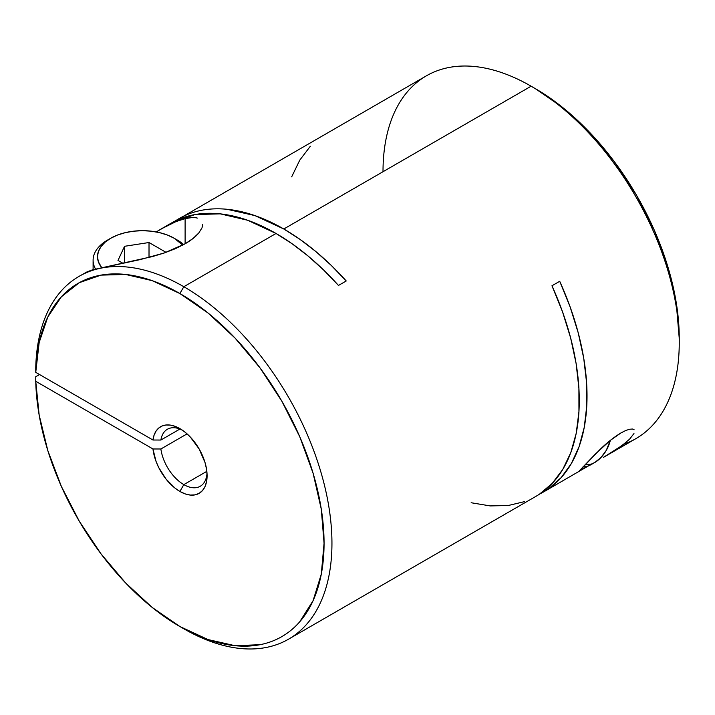 <?xml version="1.0" encoding="UTF-8"?>
<svg xmlns="http://www.w3.org/2000/svg" width="715" height="715" viewBox="0 0 715 715"><rect width="100%" height="100%" fill="white"/><g stroke="black" fill="none" stroke-linecap="round" stroke-linejoin="round"><path stroke-width="1.07" d="M155.941 232.098L166.309 226.11L176.078 221.561L185.114 218.62L185.114 243.806L185.114 218.62L191.843 217.601M202.783 224.26L202.023 227.799L198.806 232.965L193.13 238.408L185.248 243.726L175.461 248.65L164.307 252.967L152.34 256.605L92.387 269.877L83.405 274.051M629.584 439.162L633.973 433.549L629.584 439.162L621.871 445.642L603.38 457.412L635.867 438.653A209.477 120.942 -120 0 0 667.971 270.797A209.477 120.942 -120 0 0 531.129 86.202L283.801 228.997A209.477 120.942 60 0 1 346.23 280.977L338.472 285.446A209.477 120.942 -120 0 0 276.044 233.474L183.818 286.715A209.477 120.942 -120 0 0 35.75 367.787L35.75 372.345A203.909 117.725 60 0 1 179.885 293.543L183.818 286.715L179.885 293.543A203.909 117.725 60 0 1 324.065 543.275A203.909 117.725 60 0 1 179.885 626.519L183.818 628.798A209.477 120.942 -120 0 0 331.948 543.275A209.477 120.942 -120 0 0 183.818 286.715A209.477 120.942 60 0 1 320.669 471.31A209.477 120.942 60 0 1 288.556 639.174L535.884 496.38A209.477 120.942 -120 0 0 551.962 285.768L559.72 281.29A209.477 120.942 60 0 1 543.641 491.902L588.803 465.706L579.4 470.756L595.398 453.989L610.44 440.288L621.031 432.888L625.688 430.528L629.558 429.241L632.418 429.027L634.116 429.778L633.052 429.161M603.38 457.412L617.063 449.011L626.099 442.326M179.063 218.62C185.936 214.652 193.425 211.881 201.505 210.308C209.593 208.744 218.129 208.396 227.12 209.289L254.906 215.599L283.801 228.997L531.129 86.202A209.477 120.942 -120 0 0 426.39 75.826L175.255 220.989A209.477 120.942 60 0 1 179.063 218.62A209.477 120.942 60 0 1 283.801 228.997L299.88 239.293L315.771 251.483L331.277 265.435L346.23 280.977L338.472 285.446L323.529 269.913L308.013 255.961L292.122 243.77L276.044 233.474L183.818 286.715A209.477 120.942 60 0 0 79.088 276.348A209.477 120.942 60 0 0 35.75 367.787L35.75 372.345L152.956 440.011L160.884 440.038L179.948 429.027L160.884 440.038A32.899 18.992 60 0 1 167.373 429.259A32.899 18.992 60 0 1 181.932 429.885A32.899 18.992 -120 0 0 160.884 440.038L152.956 440.011A38.476 22.21 60 0 1 179.885 428.616L179.885 428.616A38.476 22.21 60 0 1 207.091 475.734A38.476 22.21 60 0 1 179.885 491.446L183.818 484.618A32.899 18.992 -120 0 0 207.01 473.33A32.899 18.992 60 0 1 200.272 486.254A32.899 18.992 60 0 1 183.818 484.618L206.841 471.337L183.818 484.618A32.899 18.992 60 0 1 160.884 448.993L187.062 433.88L160.884 448.993A32.899 18.992 -120 0 0 183.818 484.618L179.885 491.446L175.05 488.157L166.005 479.032L158.703 467.521L156.004 461.309L152.956 448.966L35.75 381.292L39.173 415.111L47.816 450.584L61.365 486.415L79.311 521.262L100.994 553.839L125.599 582.931L152.232 607.464L179.885 626.519L208.011 639.559L235.056 645.708L259.983 644.707C267.857 643.178 275.141 640.488 281.835 636.618C288.529 632.757 294.509 627.797 299.764 621.746L313.09 600.654L321.294 574.154L324.065 543.275L321.294 509.196L313.09 473.223L299.764 436.749L281.835 401.169L259.983 367.85L235.056 338.07L208.011 312.982L179.885 293.543L152.232 280.664L125.599 274.453L100.994 275.132L79.311 282.666L61.365 296.796L47.816 316.977L39.173 342.476L35.75 372.345L152.956 440.011L154.074 435.203L156.004 431.19L158.703 428.088L162.073 426.006L166.005 425.005L170.376 425.112L175.05 426.328L179.885 428.616L185.194 432.289L190.297 437.017L199.119 448.922L205.017 462.525L206.564 469.308L207.091 475.734L206.564 481.561L205.017 486.566L202.506 490.544L199.119 493.35L194.998 494.878L190.297 495.066L185.194 493.904L179.885 491.446A38.476 22.21 60 0 1 152.956 448.966L160.884 448.993L152.956 448.966L35.75 381.292L35.75 376.742L39.566 374.544L35.75 376.742L35.75 381.292A203.909 117.725 60 0 0 179.876 626.519A203.909 117.725 60 0 1 179.876 626.519L183.818 628.798A209.477 120.942 -120 0 0 183.818 628.798L183.818 628.798A209.477 120.942 60 0 0 288.556 639.174M623.82 444.167A209.477 120.942 -120 0 0 623.829 444.167A209.477 120.942 60 0 0 679.25 342.762L679.25 338.213A203.909 117.725 -120 0 0 535.07 88.481L562.955 107.724L589.795 132.534L614.569 161.974L636.332 194.918L654.27 230.132L667.712 266.293L676.14 302.016L679.25 338.436M543.641 491.902A209.477 120.942 60 0 1 539.691 494.011L548.879 488.56L561.239 477.549L571.374 463.49L579.096 446.643L584.253 427.32L586.774 405.87L586.595 382.677L583.717 358.17L578.212 332.788L570.159 307.012L559.72 281.29L551.962 285.768L562.517 311.803L570.624 337.891L576.12 363.551L578.909 388.308L578.944 411.697L576.219 433.281L570.784 452.649L562.741 469.46L552.248 483.376L539.485 494.154M172.69 222.32L194.963 214.563L220.256 213.857L247.622 220.247L276.044 233.474A209.477 120.942 -120 0 0 171.305 223.098L161.295 228.88L176.078 221.561L185.114 218.62C190.262 217.431 194.328 217.253 197.313 218.075M156.228 231.928L161.295 228.88M198.806 232.965C195.883 236.531 191.37 240.124 185.248 243.726L164.307 252.967L140.122 259.617L92.387 269.877L87.033 271.879L79.088 276.348M383.008 171.725A209.477 120.942 60 0 1 531.129 86.202L531.129 86.202A209.477 120.942 60 0 1 679.25 342.762M471.149 502.743L490.222 505.916L508.186 505.532L524.712 501.581M310.328 146.262L299.782 160.106L291.675 176.846M579.034 471.319L600.028 449.467C607.178 442.54 614.176 437.017 621.031 432.888M177.356 240.079L174.254 238.283A44.965 25.963 180 0 1 182.754 245.12L174.254 238.283L167.444 235.056L159.668 232.661L151.231 231.177L142.455 230.677L133.687 231.177L125.25 232.661L117.475 235.056L110.664 238.283L105.069 242.215L100.913 246.711L98.357 251.573L97.49 256.64L98.357 261.708L101.575 267.455A44.965 25.963 180 0 1 110.664 238.283A44.965 25.963 180 0 1 174.254 238.283L177.356 240.079A49.353 28.493 180 0 1 183.719 244.593A49.353 28.493 0 0 0 177.356 240.079L174.254 238.283M110.664 238.283L107.563 240.079A49.353 28.493 0 0 0 95.488 268.974A49.353 28.493 180 0 1 93.102 260.224A49.353 28.493 180 0 1 109.181 239.185M124.544 246.3L149.015 242.519L166.059 252.359L149.015 242.519L149.015 257.48L149.015 242.519L124.544 246.3L124.544 262.843L124.544 246.3L117.993 260.43L124.544 246.3M122.774 263.192L117.993 260.43L122.774 263.192M593.298 463.284A27.42 15.828 -60 0 1 582.931 466.94A27.42 15.828 120 0 0 591.68 464.294L594.782 462.507A23.032 13.299 -60 0 1 585.281 464.455L588.552 464.67L591.6 463.972L594.782 462.507L601.011 457.475L606.293 450.343L610.315 440.386A23.032 13.299 -60 0 1 594.782 462.507M531.129 86.202L535.07 88.481M93.102 269.662L93.102 260.224"/></g></svg>
